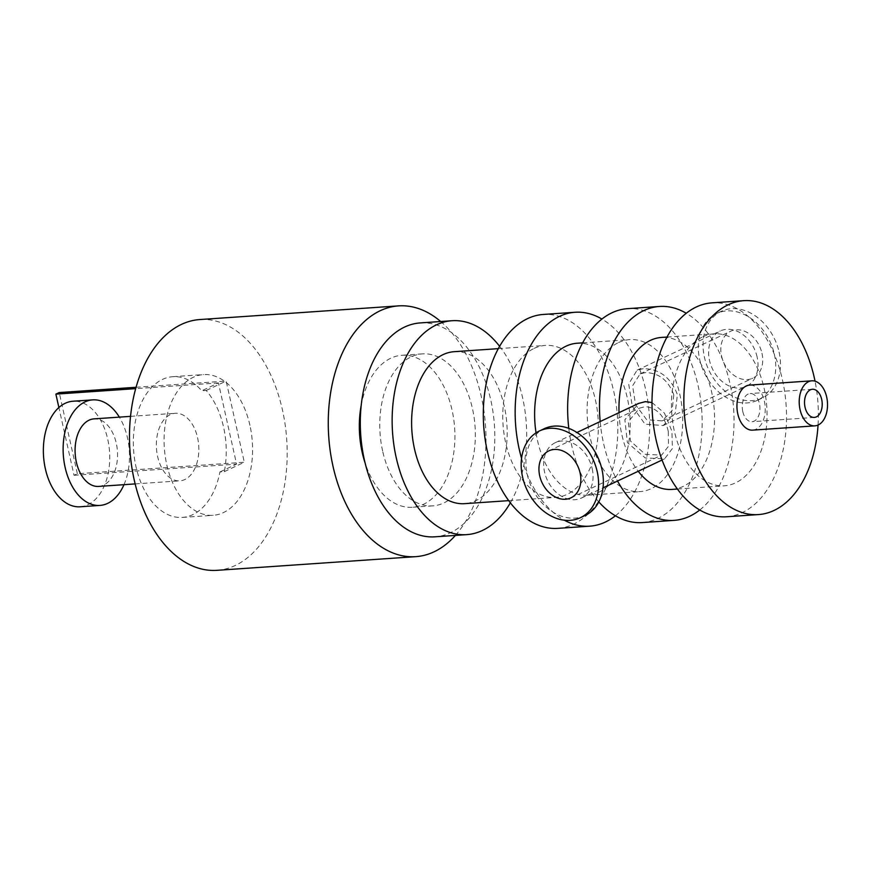 <?xml version="1.0" encoding="UTF-8"?>
<svg xmlns="http://www.w3.org/2000/svg" width="871" height="871" viewBox="0 0 871 871"><rect width="100%" height="100%" fill="white"/><g stroke="black" fill="none" stroke-linecap="round" stroke-linejoin="round"><path stroke-width="0.65" stroke-dasharray="4.36 3.27" d="M521.555 458.32A107.209 67.023 86.1 0 0 564.343 520.194M615.416 515.784A107.209 67.023 86.1 0 0 649.276 414.618A107.209 67.023 86.1 0 0 601.894 319.047M536.057 432.865A76.169 47.622 86.1 0 0 587.631 495.218A76.169 47.622 86.1 0 0 629.918 415.957A76.169 47.622 86.1 0 0 577.179 343.228M557.908 528.359A107.209 67.023 86.1 0 0 617.43 416.817A107.209 67.023 86.1 0 0 543.199 314.464M534.228 348.356A76.169 47.622 -93.9 0 1 545.333 345.417A76.169 47.622 -93.9 0 1 598.072 418.145A76.169 47.622 -93.9 0 1 555.785 497.406A76.169 47.622 -93.9 0 1 504.004 433.714A76.169 47.622 -93.9 0 1 534.228 348.356M600.163 421.531A107.209 67.023 86.1 0 0 603.527 443.219A107.209 67.023 86.1 0 0 617.528 481.021M699.761 509.981A107.209 67.023 86.1 0 0 733.622 408.826A107.209 67.023 86.1 0 0 686.239 313.244M619.031 412.636A76.169 47.622 86.1 0 0 638.214 471.276M671.977 489.415A76.169 47.622 86.1 0 0 714.264 410.154A76.169 47.622 86.1 0 0 661.525 337.425M568.796 428.39A107.209 67.023 86.1 0 0 571.681 445.408A107.209 67.023 86.1 0 0 598.802 501.914M642.254 522.567A107.209 67.023 86.1 0 0 701.776 411.014A107.209 67.023 86.1 0 0 627.545 308.661M618.573 342.553A76.169 47.622 -93.9 0 1 629.679 339.614A76.169 47.622 -93.9 0 1 682.418 412.342A76.169 47.622 -93.9 0 1 640.131 491.603A76.169 47.622 -93.9 0 1 588.35 427.922A76.169 47.622 -93.9 0 1 618.573 342.553M726.61 516.764A107.209 67.023 86.1 0 0 786.121 405.211A107.209 67.023 86.1 0 0 711.901 302.858M702.919 336.75A76.169 47.622 -93.9 0 1 714.024 333.822A76.169 47.622 -93.9 0 1 766.763 406.539A76.169 47.622 -93.9 0 1 724.476 485.8A76.169 47.622 -93.9 0 1 672.695 422.119A76.169 47.622 -93.9 0 1 702.919 336.75M742.778 411.537A14.11 8.819 -93.9 0 1 750.138 393.55A14.11 8.819 -93.9 0 1 759.904 407.018A14.11 8.819 -93.9 0 1 752.065 421.695A14.11 8.819 -93.9 0 1 742.778 411.537M818.054 425.059A107.209 67.023 86.1 0 0 815.038 381.182M752.653 430.132A22.57 14.11 86.1 0 0 765.173 406.648A22.57 14.11 86.1 0 0 749.55 385.102M643.234 368.673L637.06 370.197L628.688 383.959L632.292 406.278L644.997 424.133L663.158 425.56L675.221 413.235L677.409 394.607C670.79 377.426 659.401 368.781 643.234 368.673M454.172 351.688A76.169 47.622 -93.9 0 1 506.911 424.417A76.169 47.622 -93.9 0 1 464.624 503.667M455.402 535.415A125.685 78.586 86.1 0 0 481.249 396.338A125.685 78.586 86.1 0 0 440.693 321.508M361.16 405.548A76.169 47.622 -93.9 0 1 401.901 355.281A76.169 47.622 -93.9 0 1 454.64 428.009A76.169 47.622 -93.9 0 1 412.353 507.27A76.169 47.622 -93.9 0 1 365.123 463.056M216.955 570.331A125.685 78.586 86.1 0 0 282.465 410.012A125.685 78.586 86.1 0 0 199.72 319.559M499.595 346.288A107.209 67.023 -93.9 0 1 510.362 502.807M420.192 322.923A107.209 67.023 -93.9 0 1 494.423 425.277A107.209 67.023 -93.9 0 1 434.901 536.819M382.63 451.047A76.169 47.622 -93.9 0 1 422.326 353.876A76.169 47.622 -93.9 0 1 475.065 426.605A76.169 47.622 -93.9 0 1 432.778 505.866A76.169 47.622 -93.9 0 1 382.63 451.047M585.083 515.501A47.959 36.364 64.8 0 1 531.745 487.618A47.959 36.364 64.8 0 1 544.19 428.728M592.193 468.718A30.605 23.212 64.8 0 1 581.414 498.049A30.605 23.212 64.8 0 1 547.369 480.248A30.605 23.212 64.8 0 1 555.306 442.664A30.605 23.212 64.8 0 1 592.193 468.718M774.363 354.355A47.959 36.364 64.8 0 1 757.465 400.301A47.959 36.364 64.8 0 1 704.127 372.418A47.959 36.364 64.8 0 1 716.572 313.538A47.959 36.364 64.8 0 1 774.363 354.355M757.128 357.034A30.605 23.212 -115.2 0 0 720.252 330.98A30.605 23.212 -115.2 0 0 712.304 368.564A30.605 23.212 -115.2 0 0 746.349 386.365A30.605 23.212 -115.2 0 0 757.128 357.034M779.11 352.113A47.959 36.364 64.8 0 1 762.212 398.069A47.959 36.364 64.8 0 1 708.874 370.186A47.959 36.364 64.8 0 1 721.319 311.295A47.959 36.364 64.8 0 1 779.11 352.113M668.286 431.395C664.584 415.946 656.886 407.682 645.204 406.626L639.477 408.151L628.285 421.771L630.495 441.074L645.313 454.324L661.601 455.098L668.514 446.202L668.286 431.395M651.976 402.533L664.475 413.159L671.911 431.145L672.39 448.521L664.595 458.843L645.259 457.961L627.381 442.544L624.877 419.702L638.497 403.469M673.784 394.857L672.107 410.557L662.178 420.878L646.707 419.713L635.569 404.732L632.575 385.799L640.054 373.931L645.324 372.614C658.846 372.81 668.329 380.224 673.784 394.857M761.973 353.299A25.956 19.685 64.8 0 1 752.827 378.166A25.956 19.685 64.8 0 1 723.964 363.076A25.956 19.685 64.8 0 1 730.704 331.209A25.956 19.685 64.8 0 1 761.973 353.299M219.938 471.962L236.574 464.123L218.425 382.946L201.789 390.785A70.529 44.094 86.1 0 0 172.752 376.697A70.529 44.094 86.1 0 0 133.59 450.089A70.529 44.094 86.1 0 0 182.42 517.418A70.529 44.094 86.1 0 0 219.938 471.962L224.326 471.657A70.529 44.094 86.1 0 0 223.575 427.149A70.529 44.094 86.1 0 0 206.187 390.491L201.789 390.785M197.554 437.645A33.849 21.165 -93.9 0 1 179.905 480.836A33.849 21.165 -93.9 0 1 156.464 448.511A33.849 21.165 -93.9 0 1 175.267 413.29A33.849 21.165 -93.9 0 1 197.554 437.645M80.176 506.78A52.891 33.076 86.1 0 0 107.743 439.3A52.891 33.076 86.1 0 0 72.914 401.237M123.987 484.679A52.891 33.076 86.1 0 0 127.514 437.95A52.891 33.076 86.1 0 0 119.349 417.133M98.641 486.421A33.849 21.165 86.1 0 0 116.279 443.241A33.849 21.165 86.1 0 0 93.992 418.875M249.933 425.342A70.529 44.094 86.1 0 0 203.498 374.584A70.529 44.094 86.1 0 0 164.347 447.966A70.529 44.094 86.1 0 0 213.177 515.305A70.529 44.094 86.1 0 0 249.933 425.342M218.425 382.946L135.647 388.64M224.326 471.657L244.294 462.251L77.356 473.726L74.035 475.294L58.88 407.519M74.035 475.294L236.574 464.123M206.187 390.491L226.155 381.073L244.294 462.251M136.028 387.279L226.155 381.073M77.356 473.726L59.217 392.56M587.631 495.218L640.131 491.603M582.623 342.858L629.679 339.614M508.729 500.64L555.785 497.406M498.277 348.65L545.333 345.417M812.403 389.261L750.138 393.55M814.341 417.416L752.065 421.695M422.326 353.876L401.901 355.281M432.778 505.866L412.353 507.27M757.465 400.301L762.212 398.069M716.572 313.538L721.319 311.295M570.962 497.831L661.612 455.108M548.828 450.873L639.477 408.151M581.414 498.049L603.004 487.869M662.069 460.03L664.595 458.843M555.306 442.664L576.907 432.495M677.42 489.034L724.476 485.8M666.968 337.055L714.024 333.822M663.158 425.571L746.349 386.365M637.06 370.186L720.252 330.98M662.178 420.878L752.827 378.166M640.054 373.931L730.704 331.209M182.42 517.418L213.177 515.305M172.752 376.697L203.498 374.584M135.157 483.906L179.905 480.836M130.519 416.36L175.267 413.29"/><path stroke-width="1.31" d="M601.894 319.047A107.209 67.023 86.1 0 0 575.056 312.264A107.209 67.023 86.1 0 0 519.181 449.022A107.209 67.023 86.1 0 0 521.555 458.32M564.343 520.194A107.209 67.023 86.1 0 0 589.765 526.171A107.209 67.023 86.1 0 0 615.416 515.784M582.623 342.858L577.179 343.228A76.169 47.622 86.1 0 0 566.074 346.168A76.169 47.622 86.1 0 0 536.057 432.865M575.056 312.264L543.199 314.464A107.209 67.023 86.1 0 0 487.335 451.211A107.209 67.023 86.1 0 0 557.908 528.359L589.765 526.171M617.528 481.021A107.209 67.023 86.1 0 0 674.11 520.368A107.209 67.023 86.1 0 0 699.761 509.981M686.239 313.244A107.209 67.023 86.1 0 0 659.401 306.472A107.209 67.023 86.1 0 0 600.163 421.531M666.968 337.055L661.525 337.425A76.169 47.622 86.1 0 0 650.419 340.365A76.169 47.622 86.1 0 0 619.031 412.636M638.214 471.276A76.169 47.622 86.1 0 0 671.977 489.415L677.42 489.034M598.802 501.914A107.209 67.023 86.1 0 0 642.254 522.567L674.11 520.368M659.401 306.472L627.545 308.661A107.209 67.023 86.1 0 0 568.796 428.39M815.038 381.182A107.209 67.023 86.1 0 0 743.747 300.669L711.901 302.858A107.209 67.023 86.1 0 0 656.026 439.605A107.209 67.023 86.1 0 0 726.61 516.764L758.456 514.576A107.209 67.023 86.1 0 0 818.054 425.059M743.747 300.669A107.209 67.023 86.1 0 0 687.872 437.416A107.209 67.023 86.1 0 0 758.456 514.576M811.826 380.823L749.55 385.102A22.57 14.11 86.1 0 0 737.791 413.899A22.57 14.11 86.1 0 0 752.653 430.132L814.918 425.854A22.57 14.11 -93.9 0 1 800.057 409.61A22.57 14.11 -93.9 0 1 811.826 380.823A22.57 14.11 -93.9 0 1 827.45 402.369A22.57 14.11 -93.9 0 1 814.918 425.854M508.729 500.64L464.624 503.667A76.169 47.622 -93.9 0 1 412.854 439.986A76.169 47.622 -93.9 0 1 443.067 354.628A76.169 47.622 -93.9 0 1 454.172 351.688L498.277 348.65M805.054 407.258A14.11 8.819 -93.9 0 1 812.403 389.261A14.11 8.819 -93.9 0 1 822.17 402.729A14.11 8.819 -93.9 0 1 814.341 417.416A14.11 8.819 -93.9 0 1 805.054 407.258M440.693 321.508A125.685 78.586 86.1 0 0 398.504 305.884A125.685 78.586 86.1 0 0 328.726 436.665A125.685 78.586 86.1 0 0 415.75 556.656A125.685 78.586 86.1 0 0 455.402 535.415M365.123 463.056A76.169 47.622 -93.9 0 1 362.194 452.452A76.169 47.622 -93.9 0 1 361.16 405.548M398.504 305.884L199.72 319.559A125.685 78.586 86.1 0 0 129.942 450.34A125.685 78.586 86.1 0 0 216.955 570.331L415.75 556.656M510.362 502.807A107.209 67.023 -93.9 0 1 466.758 534.631A107.209 67.023 -93.9 0 1 396.174 457.482A107.209 67.023 -93.9 0 1 452.049 320.724A107.209 67.023 -93.9 0 1 499.595 346.288M466.758 534.631L434.901 536.819A107.209 67.023 -93.9 0 1 364.328 459.67A107.209 67.023 -93.9 0 1 420.192 322.923L452.049 320.724M539.443 430.96L544.19 428.728A47.959 36.364 64.8 0 1 601.981 469.545A47.959 36.364 64.8 0 1 585.083 515.501L580.336 517.733A47.959 36.364 64.8 0 1 526.999 489.85A47.959 36.364 64.8 0 1 539.443 430.96A47.959 36.364 64.8 0 1 597.234 471.777A47.959 36.364 64.8 0 1 580.336 517.733M580.097 472.953A25.956 19.685 64.8 0 1 570.962 497.831A25.956 19.685 64.8 0 1 542.089 482.741A25.956 19.685 64.8 0 1 548.828 450.873A25.956 19.685 64.8 0 1 580.097 472.953M576.907 432.495L638.497 403.469L645.302 401.651L651.976 402.533M119.349 417.133A52.891 33.076 86.1 0 0 92.685 399.876L72.914 401.237A52.891 33.076 86.1 0 0 43.55 456.273A52.891 33.076 86.1 0 0 80.176 506.78L99.947 505.42A52.891 33.076 86.1 0 0 123.987 484.679M92.685 399.876A52.891 33.076 86.1 0 0 63.322 454.912A52.891 33.076 86.1 0 0 99.947 505.42M130.519 416.36L93.992 418.875A33.849 21.165 86.1 0 0 75.2 454.096A33.849 21.165 86.1 0 0 98.641 486.421L135.157 483.906M135.647 388.64L55.886 394.128L59.217 392.56L136.028 387.279M58.88 407.519L55.886 394.128M603.004 487.869L662.069 460.03"/></g></svg>
